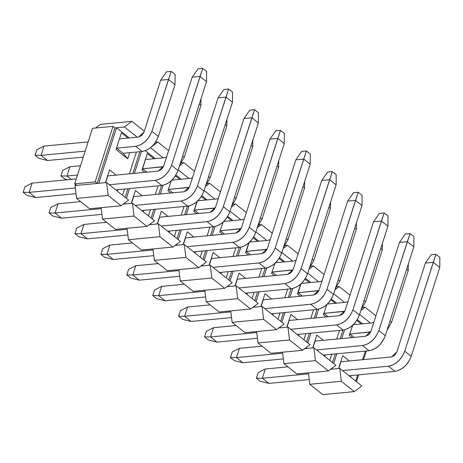 <?xml version="1.0" encoding="UTF-8"?>
<svg xmlns="http://www.w3.org/2000/svg" width="463" height="463" viewBox="0 0 463 463"><rect width="100%" height="100%" fill="white"/><g stroke="black" fill="none" stroke-linecap="round" stroke-linejoin="round"><path stroke-width="0.69" d="M27.039 195.421L23.15 192.319L24.933 186.768L32.115 183.128L29.14 192.388L23.15 192.319L27.039 195.421L35.622 197.551L27.039 195.421M35.622 197.551L29.14 192.388L35.622 197.551L76.042 193.69L35.622 197.551M115.802 189.894L161.726 185.507L155.25 180.344L109.326 184.731L155.25 180.344C162.658 178.782 168.086 173.775 171.53 165.332L200.062 76.459L192.18 77.211L163.647 166.084L158.219 171.09L107.775 175.905L158.219 171.09L161.442 169.464L163.647 166.084L192.18 77.211L198.025 68.837L202.753 68.385L171.53 165.332C168.15 173.885 162.721 178.886 155.25 180.344L161.726 185.507L115.802 189.894M75.347 187.972L29.14 192.388L75.347 187.972M76.273 178.915L32.115 183.128L24.933 186.768L23.15 192.319L29.14 192.388L32.115 183.128L76.273 178.915M206.539 81.621L178.006 170.494C174.563 178.938 169.14 183.944 161.726 185.507C169.198 184.048 174.626 179.048 178.006 170.494L171.53 165.332L178.006 170.494L206.539 81.621L200.062 76.459L206.539 81.621L206.637 71.481L202.753 68.385L206.637 71.481L206.539 81.621M200.062 76.459L202.753 68.385L198.025 68.837L192.18 77.211L200.062 76.459M52.95 216.071L49.061 212.974L50.843 207.418L58.025 203.784L55.056 213.038L49.061 212.974L52.95 216.071L61.533 218.2L52.95 216.071M61.533 218.2L55.056 213.038L61.533 218.2L101.953 214.34L61.533 218.2M141.719 210.543L187.637 206.157L181.16 200.994L135.237 205.381L181.16 200.994C188.574 199.431 193.997 194.425 197.441 185.981L225.973 97.114L218.09 97.867L189.558 186.734L184.129 191.74L133.691 196.555L184.129 191.74L187.353 190.119L189.558 186.734L218.09 97.867L223.936 89.492L228.664 89.041L197.441 185.981C194.061 194.535 188.632 199.541 181.16 200.994L187.637 206.157L141.719 210.543M101.258 208.628L55.056 213.038L101.258 208.628M80.631 201.625L58.025 203.784L50.843 207.418L49.061 212.974L55.056 213.038L58.025 203.784L80.631 201.625M232.449 102.277L203.917 191.144C200.479 199.588 195.05 204.594 187.637 206.157C195.114 204.704 200.537 199.698 203.917 191.144L197.441 185.981L203.917 191.144L232.449 102.277L225.973 97.114L232.449 102.277L232.553 92.137L228.664 89.041L232.553 92.137L232.449 102.277M225.973 97.114L228.664 89.041L223.936 89.492L218.09 97.867L225.973 97.114M78.86 236.72L74.977 233.624L76.76 228.068L83.936 224.433L80.967 233.688L74.977 233.624L78.86 236.72L87.443 238.856L78.86 236.72M87.443 238.856L80.967 233.688L87.443 238.856L127.869 234.996L87.443 238.856M167.629 231.199L213.547 226.812L207.071 221.65L161.153 226.031L207.071 221.65C214.485 220.087 219.913 215.081 223.351 206.631L251.884 117.764L244.001 118.516L215.469 207.383L210.046 212.39L159.602 217.211L210.046 212.39L213.264 210.769L215.469 207.383L244.001 118.516L249.846 110.142L254.575 109.69L223.351 206.631C219.971 215.185 214.548 220.191 207.071 221.65L213.547 226.812L167.629 231.199M127.175 229.278L80.967 233.688L127.175 229.278M106.542 222.275L83.936 224.433L76.76 228.068L74.977 233.624L80.967 233.688L83.936 224.433L106.542 222.275M258.366 122.927L229.833 211.794C226.39 220.243 220.961 225.249 213.547 226.812C221.025 225.354 226.453 220.347 229.833 211.794L223.351 206.631L229.833 211.794L258.366 122.927L251.884 117.764L258.366 122.927L258.464 112.787L254.575 109.69L258.464 112.787L258.366 122.927M251.884 117.764L254.575 109.69L249.846 110.142L244.001 118.516L251.884 117.764M104.771 257.376L100.888 254.274L102.67 248.724L109.853 245.083L106.878 254.343L100.888 254.274L104.771 257.376L113.354 259.506L104.771 257.376M113.354 259.506L106.878 254.343L113.354 259.506L153.78 255.645L113.354 259.506M193.54 251.849L239.464 247.462L232.982 242.299L187.064 246.686L232.982 242.299C240.395 240.737 245.824 235.731 249.268 227.287L277.8 138.414L269.917 139.166L241.385 228.039L235.956 233.045L185.513 237.86L235.956 233.045L239.18 231.419L241.385 228.039L269.917 139.166L275.763 130.792L280.491 130.34L249.268 227.287C245.888 235.841 240.459 240.841 232.982 242.299L239.464 247.462L193.54 251.849M153.085 249.927L106.878 254.343L153.085 249.927M132.453 242.925L109.853 245.083L102.67 248.724L100.888 254.274L106.878 254.343L109.853 245.083L132.453 242.925M284.276 143.576L255.744 232.449C252.3 240.893 246.877 245.899 239.464 247.462C246.935 246.003 252.364 241.003 255.744 232.449L249.268 227.287L255.744 232.449L284.276 143.576L277.8 138.414L284.276 143.576L284.375 133.437L280.491 130.34L284.375 133.437L284.276 143.576M277.8 138.414L280.491 130.34L275.763 130.792L269.917 139.166L277.8 138.414M130.688 278.026L126.798 274.929L128.581 269.373L135.763 265.739L132.788 274.993L126.798 274.929L130.688 278.026L139.27 280.156L130.688 278.026M139.27 280.156L132.788 274.993L139.27 280.156L179.69 276.295L139.27 280.156M219.45 272.499L265.374 268.118L258.898 262.949L212.974 267.336L258.898 262.949C266.312 261.387 271.735 256.38 275.178 247.936L303.711 159.069L295.828 159.822L267.296 248.689L261.867 253.695L211.429 258.51L261.867 253.695L265.091 252.075L267.296 248.689L295.828 159.822L301.673 151.447L306.402 150.996L275.178 247.936C271.798 256.49 266.37 261.497 258.898 262.949L265.374 268.118L219.45 272.499M178.996 270.583L132.788 274.993L178.996 270.583M158.369 263.58L135.763 265.739L128.581 269.373L126.798 274.929L132.788 274.993L135.763 265.739L158.369 263.58M310.187 164.232L281.654 253.099C278.217 261.549 272.788 266.549 265.374 268.118C272.852 266.659 278.275 261.653 281.654 253.099L275.178 247.936L281.654 253.099L310.187 164.232L303.711 159.069L310.187 164.232L310.291 154.092L306.402 150.996L310.291 154.092L310.187 164.232M303.711 159.069L306.402 150.996L301.673 151.447L295.828 159.822L303.711 159.069M156.598 298.676L152.709 295.579L154.497 290.023L161.674 286.389L158.705 295.643L152.709 295.579L156.598 298.676L165.181 300.811L156.598 298.676M165.181 300.811L158.705 295.643L165.181 300.811L205.601 296.951L165.181 300.811M245.367 293.154L291.285 288.767L284.809 283.605L238.885 287.986L284.809 283.605C292.222 282.042 297.651 277.036 301.089 268.586L329.621 179.719L321.739 180.472L293.206 269.339L287.783 274.345L237.34 279.166L287.783 274.345L291.001 272.724L293.206 269.339L321.739 180.472L327.584 172.097L332.312 171.646L301.089 268.586C297.709 277.14 292.286 282.146 284.809 283.605L291.285 288.767L245.367 293.154M204.906 291.233L158.705 295.643L204.906 291.233M184.28 284.23L161.674 286.389L154.497 290.023L152.709 295.579L158.705 295.643L161.674 286.389L184.28 284.23M336.103 184.882L307.565 273.755C304.127 282.199 298.699 287.205 291.285 288.767C298.762 287.309 304.191 282.303 307.565 273.755L301.089 268.586L307.565 273.755L336.103 184.882L329.621 179.719L336.103 184.882L336.202 174.742L332.312 171.646L336.202 174.742L336.103 184.882M329.621 179.719L332.312 171.646L327.584 172.097L321.739 180.472L329.621 179.719M182.509 319.331L178.625 316.229L180.408 310.679L187.59 307.038L184.615 316.298L178.625 316.229L182.509 319.331L191.092 321.461L182.509 319.331M191.092 321.461L184.615 316.298L191.092 321.461L231.517 317.601L191.092 321.461M271.277 313.804L317.201 309.417L310.719 304.255L264.801 308.642L310.719 304.255C318.133 302.692 323.562 297.686 327 289.242L355.532 200.369L347.655 201.121L319.123 289.994L313.694 295L263.25 299.816L313.694 295L316.918 293.374L319.123 289.994L347.655 201.121L353.495 192.747L358.229 192.295L327 289.242C323.625 297.796 318.197 302.796 310.719 304.255L317.201 309.417L271.277 313.804M230.823 311.883L184.615 316.298L230.823 311.883M210.19 304.88L187.59 307.038L180.408 310.679L178.625 316.229L184.615 316.298L187.59 307.038L210.19 304.88M362.014 205.531L333.482 294.404C330.038 302.848 324.615 307.854 317.201 309.417C324.673 307.964 330.102 302.958 333.482 294.404L327 289.242L333.482 294.404L362.014 205.531L355.532 200.369L362.014 205.531L362.112 195.398L358.229 192.295L362.112 195.398L362.014 205.531M355.532 200.369L358.229 192.295L353.495 192.747L347.655 201.121L355.532 200.369M208.425 339.981L204.536 336.885L206.319 331.329L213.501 327.694L210.526 336.948L204.536 336.885L208.425 339.981L217.008 342.111L208.425 339.981M217.008 342.111L210.526 336.948L217.008 342.111L257.428 338.25L217.008 342.111M297.188 334.454L343.112 330.073L336.636 324.904L290.712 329.291L336.636 324.904C344.05 323.342 349.472 318.336 352.916 309.892L381.448 221.025L373.566 221.777L345.033 310.644L339.605 315.65L289.161 320.465L339.605 315.65L342.828 314.03L345.033 310.644L373.566 221.777L379.411 213.402L384.14 212.951L352.916 309.892C349.536 318.446 344.107 323.452 336.636 324.904L343.112 330.073L297.188 334.454M256.733 332.538L210.526 336.948L256.733 332.538M236.107 325.535L213.501 327.694L206.319 331.329L204.536 336.885L210.526 336.948L213.501 327.694L236.107 325.535M387.925 226.187L359.392 315.054C355.954 323.504 350.526 328.504 343.112 330.073C350.589 328.614 356.012 323.608 359.392 315.054L352.916 309.892L359.392 315.054L387.925 226.187L381.448 221.025L387.925 226.187L388.023 216.047L384.14 212.951L388.023 216.047L387.925 226.187M381.448 221.025L384.14 212.951L379.411 213.402L373.566 221.777L381.448 221.025M234.336 360.631L230.447 357.534L232.229 351.978L239.412 348.344L236.443 357.604L230.447 357.534L234.336 360.631L242.919 362.766L234.336 360.631M242.919 362.766L236.443 357.604L242.919 362.766L283.339 358.906L242.919 362.766M323.105 355.109L369.023 350.722L362.546 345.56L316.623 349.947L362.546 345.56C369.96 343.997 375.389 338.991 378.827 330.541L407.359 241.674L399.476 242.427L370.944 331.3L365.515 336.3L315.077 341.121L365.515 336.3L368.739 334.68L370.944 331.3L399.476 242.427L405.322 234.052L410.05 233.601L378.827 330.541C375.447 339.095 370.024 344.102 362.546 345.56L369.023 350.722L323.105 355.109M282.644 353.188L236.443 357.604L282.644 353.188M262.017 346.185L239.412 348.344L232.229 351.978L230.447 357.534L236.443 357.604L239.412 348.344L262.017 346.185M413.835 246.837L385.303 335.71C381.865 344.154 376.436 349.16 369.023 350.722C376.5 349.264 381.929 344.258 385.303 335.71L378.827 330.541L385.303 335.71L413.835 246.837L407.359 241.674L413.835 246.837L413.939 236.697L410.05 233.601L413.939 236.697L413.835 246.837M407.359 241.674L410.05 233.601L405.322 234.052L399.476 242.427L407.359 241.674M260.247 381.286L256.363 378.184L258.146 372.634L265.322 368.994L262.353 378.254L256.363 378.184L260.247 381.286L268.829 383.416L260.247 381.286M268.829 383.416L262.353 378.254L268.829 383.416L309.255 379.556L268.829 383.416M349.015 375.759L394.939 371.372L388.457 366.21L342.539 370.597L388.457 366.21C395.871 364.647 401.299 359.641 404.737 351.197L433.27 262.324L425.393 263.077L396.855 351.949L391.432 356.956L340.988 361.771L391.432 356.956L394.65 355.329L396.855 351.949L425.393 263.077L431.232 254.702L435.961 254.251L404.737 351.197C401.357 359.751 395.934 364.751 388.457 366.21L394.939 371.372L349.015 375.759M308.561 373.844L262.353 378.254L308.561 373.844M287.928 366.835L265.322 368.994L258.146 372.634L256.363 378.184L262.353 378.254L265.322 368.994L287.928 366.835M439.752 267.492L411.219 356.36C407.776 364.803 402.347 369.81 394.939 371.372C402.411 369.92 407.839 364.913 411.219 356.36L404.737 351.197L411.219 356.36L439.752 267.492L433.27 262.324L439.752 267.492L439.85 257.353L435.961 254.251L439.85 257.353L439.752 267.492M433.27 262.324L435.961 254.251L431.232 254.702L425.393 263.077L433.27 262.324M38.927 158.387L35.038 155.29L36.82 149.74L44.002 146.1L41.028 155.36L35.038 155.29L38.927 158.387L47.51 160.522L38.927 158.387M47.51 160.522L41.028 155.36L47.51 160.522L83.271 157.107L47.51 160.522M123.17 153.294L142.089 151.488L135.607 146.325L116.693 148.131L135.607 146.325C143.021 144.763 148.449 139.757 151.893 131.313L168.532 79.468L160.655 80.226L144.01 132.065L138.582 137.071L119.668 138.877L138.582 137.071L141.805 135.445L144.01 132.065L160.655 80.226L166.495 71.846L171.223 71.395L151.893 131.313C148.513 139.867 143.084 144.867 135.607 146.325L142.089 151.488L123.17 153.294L127.724 158.763L116.068 149.468L121.416 132.806L128.031 138.078L121.416 132.806L116.068 149.468L116.693 148.131L116.068 149.468L127.724 158.763L129.681 152.674L127.724 158.763L123.17 153.294L116.693 148.131L123.17 153.294M85.186 151.141L41.028 155.36L85.186 151.141M88.161 141.886L44.002 146.1L36.82 149.74L35.038 155.29L41.028 155.36L44.002 146.1L88.161 141.886M175.014 84.636L158.369 136.475C154.926 144.919 149.503 149.925 142.089 151.488C149.561 150.035 154.989 145.029 158.369 136.475L151.893 131.313L158.369 136.475L175.014 84.636L168.532 79.468L175.014 84.636L175.112 74.497L171.223 71.395L175.112 74.497L175.014 84.636M168.532 79.468L171.223 71.395L166.495 71.846L160.655 80.226L168.532 79.468M64.837 179.042L60.948 175.946L62.736 170.39L69.913 166.749L66.944 176.009L60.948 175.946L64.837 179.042L67.639 179.737L64.837 179.042M71.192 179.395L66.944 176.009L71.192 179.395M162.739 167.947L161.523 166.975L142.604 168.787L163.445 166.628L161.523 166.975L162.739 167.947M77.529 174.997L66.944 176.009L77.529 174.997M166.57 156.969L164.492 157.721L145.579 159.527L164.492 157.721L166.57 156.969M80.498 165.742L69.913 166.749L62.736 170.39L60.948 175.946L66.944 176.009L69.913 166.749L80.498 165.742M200.925 105.286L184.28 157.125L179.731 165.129L184.28 157.125L182.7 155.869L184.28 157.125L200.925 105.286L199.345 104.025L200.925 105.286L200.988 98.914L200.925 105.286M188.649 188.597L187.434 187.631L168.52 189.436L189.355 187.278L187.434 187.631L188.649 188.597M192.486 177.624L190.409 178.371L171.923 180.136L190.409 178.371L192.486 177.624M226.835 125.936L210.19 177.78L205.641 185.779L210.19 177.78L208.616 176.519L210.19 177.78L226.835 125.936L225.255 124.68L226.835 125.936L226.899 119.564L226.835 125.936M214.56 209.247L213.345 208.281L194.431 210.086L215.272 207.928L213.345 208.281L214.56 209.247M218.397 198.274L216.319 199.026L197.834 200.792L216.319 199.026L218.397 198.274M252.752 146.592L236.107 198.43L231.552 206.434L236.107 198.43L234.527 197.169L236.107 198.43L252.752 146.592L251.172 145.33L252.752 146.592L252.81 140.214L252.752 146.592M240.471 229.903L239.261 228.936L220.342 230.742L241.182 228.583L239.261 228.936L240.471 229.903M244.308 218.924L242.23 219.676L223.745 221.441L242.23 219.676L244.308 218.924M278.662 167.241L262.017 219.08L257.463 227.084L262.017 219.08L260.438 217.824L262.017 219.08L278.662 167.241L277.082 165.98L278.662 167.241L278.726 160.869L278.662 167.241M266.387 250.552L265.172 249.586L246.258 251.392L267.093 249.233L265.172 249.586L266.387 250.552M270.224 239.579L268.141 240.326L249.661 242.091L268.141 240.326L270.224 239.579M304.573 187.891L287.928 239.736L283.379 247.734L287.928 239.736L286.348 238.474L287.928 239.736L304.573 187.891L302.993 186.635L304.573 187.891L304.637 181.519L304.573 187.891M292.298 271.202L291.082 270.236L272.169 272.041L293.01 269.883L291.082 270.236L292.298 271.202M296.135 260.229L294.057 260.982L275.572 262.747L294.057 260.982L296.135 260.229M330.484 208.547L313.845 260.385L309.29 268.39L313.845 260.385L312.265 259.13L313.845 260.385L330.484 208.547L328.909 207.285L330.484 208.547L330.547 202.175L330.484 208.547M318.208 291.858L316.993 290.891L298.079 292.697L318.92 290.538L316.993 290.891L318.208 291.858M322.045 280.879L319.968 281.631L301.482 283.397L319.968 281.631L322.045 280.879M356.4 229.197L339.755 281.035L335.2 289.039L339.755 281.035L338.175 279.779L339.755 281.035L356.4 229.197L354.82 227.941L356.4 229.197L356.464 222.825L356.4 229.197M344.125 312.508L342.909 311.541L323.99 313.347L344.831 311.188L342.909 311.541L344.125 312.508M347.956 301.535L345.878 302.281L327.393 304.046L345.878 302.281L347.956 301.535M382.311 249.846L365.666 301.691L361.117 309.689L365.666 301.691L364.086 300.429L365.666 301.691L382.311 249.846L380.731 248.59L382.311 249.846L382.374 243.474L382.311 249.846M370.035 333.157L368.82 332.191L349.906 333.997L370.747 331.838L368.82 332.191L370.035 333.157M373.873 322.184L371.795 322.937L353.31 324.702L371.795 322.937L373.873 322.184M408.221 270.502L391.576 322.341L387.027 330.345L391.576 322.341L390.002 321.085L391.576 322.341L408.221 270.502L406.647 269.24L408.221 270.502L408.285 264.13L408.221 270.502M375.915 315.818L365.133 307.224L360.88 310.413L365.133 307.224L375.915 315.818M359.595 314.435L370.423 323.064L359.595 314.435M357.297 319.638L362.541 323.816L357.297 319.638M344.53 329.841L341.729 338.575L344.53 329.841M336.844 353.796L333.707 363.559L336.844 353.796M332.266 368.039L331.907 369.161L332.266 368.039M355.734 381.113L357.72 374.926L355.734 381.113M362.604 359.705L365.376 351.07L362.604 359.705M351.006 375.568L350.549 376.98L351.006 375.568M338.621 368.519L342.736 355.7L349.351 360.972L342.736 355.7L338.621 368.519M349.276 335.334L352.875 324.742L349.276 335.334L352.1 337.585L349.276 335.334M356.811 320.413L361.238 323.944L356.811 320.413M362.824 307.444L365.133 307.224L362.824 307.444M342.927 330.09L340.155 338.725L342.927 330.09M335.264 353.946L332.492 362.587L335.264 353.946M330.333 369.312L331.907 369.161L330.333 369.312M308.439 372.86L309.828 384.29L341.353 381.28L339.79 368.409L331.907 369.161L339.79 368.409L361.817 385.963L354.305 391.605L322.78 394.615L309.828 384.29L308.439 372.86M356.458 381.691L358.657 374.839L356.458 381.691M363.548 359.618L366.32 350.983L363.548 359.618M335.901 365.307L328.394 370.95L296.87 373.959L328.394 370.95L335.901 365.307L313.879 347.754L335.901 365.307M339.466 330.42L336.694 339.055L339.466 330.42M331.803 354.276L329.818 360.463L331.803 354.276M336.63 303.167L331.386 298.988L336.63 303.167M318.619 309.191L315.818 317.919L318.619 309.191M310.928 333.146L307.797 342.909L310.928 333.146M306.356 347.389L305.997 348.506L313.879 347.754L315.442 360.625L328.394 370.95L315.442 360.625L283.917 363.64L296.87 373.959L283.917 363.64L315.442 360.625L313.879 347.754L304.423 348.656L305.997 348.506L306.356 347.389M325.09 354.918L324.638 356.331L325.09 354.918M312.71 347.869L316.825 335.05L323.44 340.322L316.825 335.05L312.71 347.869M323.365 314.684L326.965 304.093L323.365 314.684L326.183 316.929L323.365 314.684M330.9 299.764L335.328 303.294L330.9 299.764M282.528 352.204L283.917 363.64L282.528 352.204M317.01 309.434L314.238 318.069L317.01 309.434M309.353 333.296L306.575 341.937L309.353 333.296M313.555 309.764L310.783 318.405L313.555 309.764M305.893 333.626L303.907 339.807L305.893 333.626M309.99 344.657L302.484 350.3L270.959 353.31L258.001 342.985L256.612 331.554L258.001 342.985L289.531 339.975L287.963 327.104L278.506 328.007L280.086 327.856L280.445 326.739L280.086 327.856L287.963 327.104L309.99 344.657L287.963 327.104L289.531 339.975L302.484 350.3L309.99 344.657M280.665 321.287L283.443 312.641L280.665 321.287M288.327 297.42L291.1 288.785L288.327 297.42M281.88 322.254L285.017 312.49L281.88 322.254M289.902 297.269L292.709 288.536L289.902 297.269M309.058 269.113L313.306 265.918L311.003 266.138L313.306 265.918L324.088 274.513L313.306 265.918L309.058 269.113M307.768 273.129L318.602 281.764L307.768 273.129M305.47 278.332L310.719 282.517L305.47 278.332M299.179 334.263L298.728 335.681L299.179 334.263M286.8 327.214L290.914 314.4L297.53 319.667L290.914 314.4L286.8 327.214M297.454 294.034L300.603 284.218L297.454 294.034L300.273 296.279L297.454 294.034L298.079 292.697L297.454 294.034M304.99 279.108L309.417 282.638L304.99 279.108M258.001 342.985L270.959 353.31L302.484 350.3L289.531 339.975L258.001 342.985M302.333 296.083L298.079 292.697L302.333 296.083M301.054 283.437L298.079 292.697L301.054 283.437M287.002 327.196L289.161 320.465L287.002 327.196M284.079 324.007L276.573 329.65L245.043 332.66L276.573 329.65L284.079 324.007L262.052 306.454L284.079 324.007M287.639 289.115L284.867 297.75L287.639 289.115M279.982 312.971L277.997 319.157L279.982 312.971M284.803 261.861L279.559 257.683L284.803 261.861M266.798 267.886L263.991 276.619L266.798 267.886M259.106 291.84L255.97 301.604L259.106 291.84M254.528 306.084L254.17 307.206L262.052 306.454L263.615 319.325L276.573 329.65L263.615 319.325L232.09 322.335L245.043 332.66L232.09 322.335L263.615 319.325L262.052 306.454L252.595 307.357L254.17 307.206L254.528 306.084M273.268 313.613L272.811 315.025L273.268 313.613M260.889 306.564L265.004 293.745L271.613 299.017L265.004 293.745L260.889 306.564M271.538 273.378L275.138 262.787L271.538 273.378L274.362 275.63L271.538 273.378M279.073 258.458L283.501 261.989L279.073 258.458M230.701 310.905L232.09 322.335L230.701 310.905M265.189 268.135L262.417 276.77L265.189 268.135M257.526 291.991L254.754 300.632L257.526 291.991M261.728 268.465L258.956 277.1L261.728 268.465M254.071 292.321L252.08 298.508L254.071 292.321M258.169 303.352L250.657 308.995L219.132 312.004L206.18 301.685L204.791 290.249L206.18 301.685L237.704 298.67L236.142 285.798L226.685 286.701L228.259 286.551L228.618 285.434L228.259 286.551L236.142 285.798L258.169 303.352L236.142 285.798L237.704 298.67L250.657 308.995L258.169 303.352M228.844 279.982L231.616 271.341L228.844 279.982M236.5 256.114L239.278 247.479L236.5 256.114M230.059 280.954L233.19 271.191L230.059 280.954M238.08 255.964L240.882 247.236L238.08 255.964M257.231 227.808L261.485 224.613L259.176 224.833L261.485 224.613L272.267 233.207L261.485 224.613L257.231 227.808M255.941 231.824L266.775 240.459L255.941 231.824M253.649 237.033L258.892 241.211L253.649 237.033M247.352 292.963L246.901 294.375L247.352 292.963M234.972 285.914L239.087 273.095L245.703 278.367L239.087 273.095L234.972 285.914M245.627 252.729L248.781 242.913L245.627 252.729L248.446 254.974L245.627 252.729L246.258 251.392L245.627 252.729M253.163 237.808L257.59 241.333L253.163 237.808M206.18 301.685L219.132 312.004L250.657 308.995L237.704 298.67L206.18 301.685M250.506 254.777L246.258 251.392L250.506 254.777M249.227 242.132L246.258 251.392L249.227 242.132M235.181 285.891L237.34 279.166L235.181 285.891M232.252 282.702L224.746 288.345L193.221 291.354L224.746 288.345L232.252 282.702L210.231 265.149L232.252 282.702M235.817 247.809L233.045 256.45L235.817 247.809M228.155 271.671L226.17 277.852L228.155 271.671M232.982 220.562L227.732 216.377L232.982 220.562M214.971 226.581L212.17 235.314L214.971 226.581M207.279 250.535L204.142 260.299L207.279 250.535M202.707 264.784L202.348 265.901L210.231 265.149L211.794 278.02L224.746 288.345L211.794 278.02L180.263 281.029L193.221 291.354L180.263 281.029L211.794 278.02L210.231 265.149L200.768 266.051L202.348 265.901L202.707 264.784M221.441 272.308L220.99 273.726L221.441 272.308M209.062 265.258L213.177 252.445L219.792 257.712L213.177 252.445L209.062 265.258M219.717 232.079L223.316 221.482L219.717 232.079L222.535 234.324L219.717 232.079M227.252 217.153L231.679 220.683L227.252 217.153M178.88 269.599L180.263 281.029L178.88 269.599M213.362 226.829L210.59 235.464L213.362 226.829M205.705 250.686L202.927 259.332L205.705 250.686M209.907 227.159L207.129 235.794L209.907 227.159M202.244 251.015L200.259 257.202L202.244 251.015M206.342 262.052L198.835 267.695L167.305 270.705L154.353 260.38L152.964 248.944L154.353 260.38L185.883 257.37L184.315 244.499L174.858 245.402L176.432 245.251L176.797 244.128L176.432 245.251L184.315 244.499L206.342 262.052L184.315 244.499L185.883 257.37L198.835 267.695L206.342 262.052M177.016 238.676L179.789 230.036L177.016 238.676M184.679 214.815L187.451 206.18L184.679 214.815M178.232 239.649L181.369 229.885L178.232 239.649M186.253 214.664L189.06 205.931L186.253 214.664M205.41 186.502L209.658 183.313L207.355 183.533L209.658 183.313L220.44 191.908L209.658 183.313L205.41 186.502M204.119 190.524L214.948 199.154L204.119 190.524M201.822 195.727L207.071 199.906L201.822 195.727M195.531 251.658L195.073 253.07L195.531 251.658M183.151 244.609L187.266 231.789L193.875 237.062L187.266 231.789L183.151 244.609M193.806 211.423L196.954 201.608L193.806 211.423L196.625 213.674L193.806 211.423L194.431 210.086L193.806 211.423M201.341 196.503L205.769 200.033L201.341 196.503M154.353 260.38L167.305 270.705L198.835 267.695L185.883 257.37L154.353 260.38M198.679 213.478L194.431 210.086L198.679 213.478M197.4 200.832L194.431 210.086L197.4 200.832M183.354 244.586L185.513 237.86L183.354 244.586M180.431 241.397L172.919 247.039L141.394 250.049L172.919 247.039L180.431 241.397L158.404 223.843L180.431 241.397M183.99 206.51L181.218 215.145L183.99 206.51M176.334 230.366L174.348 236.552L176.334 230.366M181.155 179.256L175.911 175.078L181.155 179.256M163.144 185.281L160.343 194.009L163.144 185.281M155.458 209.23L152.321 218.999L155.458 209.23M150.88 223.479L150.521 224.596L158.404 223.843L159.966 236.715L172.919 247.039L159.966 236.715L128.442 239.73L141.394 250.049L128.442 239.73L159.966 236.715L158.404 223.843L148.947 224.746L150.521 224.596L150.88 223.479M169.62 231.008L169.163 232.42L169.62 231.008M157.235 223.953L161.35 211.14L167.965 216.412L161.35 211.14L157.235 223.953M167.89 190.773L171.489 180.176L167.89 190.773L170.714 193.019L167.89 190.773M175.425 175.853L179.852 179.378L175.425 175.853M127.053 228.294L128.442 239.73L127.053 228.294M161.541 185.524L158.768 194.159L161.541 185.524M153.878 209.38L151.106 218.027L153.878 209.38M158.08 185.854L155.308 194.489L158.08 185.854M150.417 209.716L148.432 215.897L150.417 209.716M154.515 220.747L147.008 226.39L115.484 229.399L102.531 219.074L101.142 207.644L102.531 219.074L134.056 216.065L132.493 203.193L123.036 204.096L124.611 203.946L124.969 202.829L124.611 203.946L132.493 203.193L154.515 220.747L132.493 203.193L134.056 216.065L147.008 226.39L154.515 220.747M125.189 197.377L127.967 188.73L125.189 197.377M132.852 173.509L139.855 151.702L132.852 173.509M126.411 198.343L129.542 188.58L126.411 198.343M134.432 173.359L141.429 151.551L134.432 173.359M152.014 146.383L157.831 142.008L155.527 142.228L157.831 142.008L168.619 150.602L157.831 142.008L152.014 146.383M150.446 147.743L163.126 157.854L150.446 147.743M145.336 150.706L155.244 158.606L145.336 150.706M143.704 210.352L143.252 211.77L143.704 210.352M131.324 203.303L135.439 190.484L142.054 195.756L135.439 190.484L131.324 203.303M141.979 170.124L147.327 153.456L153.942 158.728L147.327 153.456L141.979 170.124L144.797 172.369L141.979 170.124L142.604 168.787L146.858 172.172L142.604 168.787L147.327 153.456L141.979 170.124M102.531 219.074L115.484 229.399L147.008 226.39L134.056 216.065L102.531 219.074M131.527 203.286L133.691 196.555L131.527 203.286M128.604 200.097L121.098 205.74L89.573 208.749L121.098 205.74L128.604 200.097L106.577 182.544L128.604 200.097M136.394 152.032L129.397 173.839L136.394 152.032M124.506 189.06L122.521 195.247L124.506 189.06M129.333 137.951L116.531 127.747L98.7 183.296L106.577 182.544L108.145 195.415L121.098 205.74L108.145 195.415L76.615 198.424L89.573 208.749L76.615 198.424L108.145 195.415L106.577 182.544L75.052 185.553L76.615 198.424L75.052 185.553L98.7 183.296L116.531 127.747L114.957 127.898L97.12 183.446L114.957 127.898L124.414 126.995L131.92 121.358L100.396 124.368L95.528 128.019L100.396 124.368L131.92 121.358L124.414 126.995L116.531 127.747L129.333 137.951M117.793 189.703L117.342 191.115L117.793 189.703M105.414 182.654L109.528 169.834L116.138 175.107L109.528 169.834L105.414 182.654M75.411 184.43L75.052 185.553L75.411 184.43M137.216 137.198L124.414 126.995L137.216 137.198M144.282 131.208L131.92 121.358L144.282 131.208M105.616 182.63L107.775 175.905L105.616 182.63M179.494 165.852L183.747 162.658L181.438 162.878L183.747 162.658L179.494 165.852M189.037 178.504L178.203 169.869L189.037 178.504M194.529 171.252L183.747 162.658L194.529 171.252M172.768 192.822L168.52 189.436L172.768 192.822M157.443 223.936L159.602 217.211L157.443 223.936M231.321 207.158L235.569 203.963L233.265 204.183L235.569 203.963L231.321 207.158M240.864 219.809L230.03 211.174L240.864 219.809M246.351 212.558L235.569 203.963L246.351 212.558M224.596 234.128L220.342 230.742L224.596 234.128M209.264 265.241L211.429 258.51L209.264 265.241M283.148 248.457L287.396 245.268L285.092 245.488L287.396 245.268L283.148 248.457M292.685 261.109L281.857 252.48L292.685 261.109M298.178 253.863L287.396 245.268L298.178 253.863M276.417 275.433L272.169 272.041L276.417 275.433M261.091 306.547L263.25 299.816L261.091 306.547M334.969 289.763L339.217 286.568L336.914 286.788L339.217 286.568L334.969 289.763M344.513 302.414L333.678 293.779L344.513 302.414M350.005 295.162L339.217 286.568L350.005 295.162M328.244 316.733L323.99 313.347L328.244 316.733M312.913 347.846L315.077 341.121L312.913 347.846M341.353 381.28L309.828 384.29L322.78 394.615L354.305 391.605L341.353 381.28L354.305 391.605L361.817 385.963L339.79 368.409L341.353 381.28M354.154 337.388L349.906 333.997L354.154 337.388M338.829 368.502L340.988 361.771L338.829 368.502M114.957 127.898L113.013 126.353L95.175 181.895L97.12 183.446L95.175 181.895L74.688 183.852L76.627 185.403L74.688 183.852L92.519 128.309L113.013 126.353L114.957 127.898M113.013 126.353L92.519 128.309L74.688 183.852L95.175 181.895L113.013 126.353"/></g></svg>
